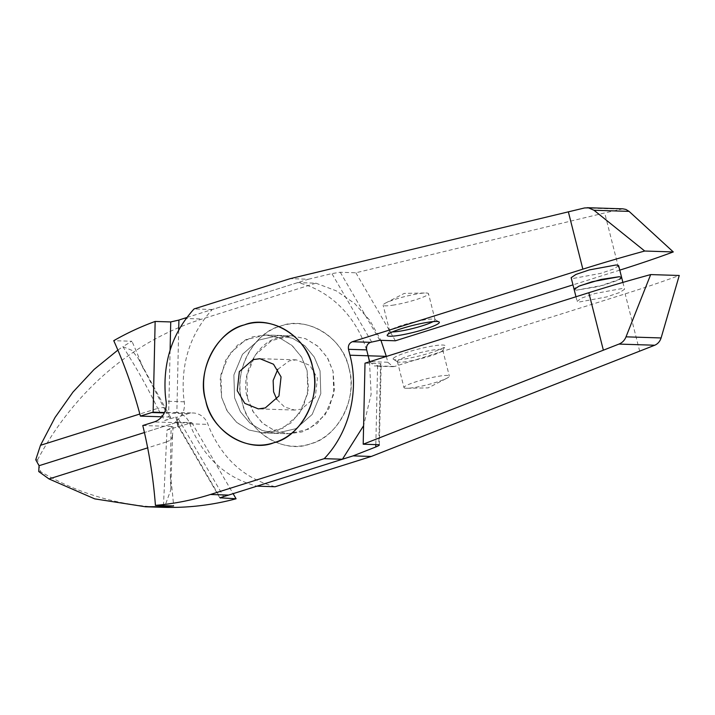 <?xml version="1.0" encoding="UTF-8"?>
<svg xmlns="http://www.w3.org/2000/svg" width="715" height="715" viewBox="0 0 715 715"><rect width="100%" height="100%" fill="white"/><g stroke="black" fill="none" stroke-linecap="round" stroke-linejoin="round"><path stroke-width="0.54" stroke-dasharray="3.58 2.68" d="M277.804 369.315L289.396 360.816L296.305 359.86L309.863 365.392L317.406 378.065L315.306 397.156L301.605 409.096L294.696 410.053L284.642 407.094L276.848 399.444M348.929 368.136C358.528 396.95 337.73 437.803 310.399 443.836C284.239 454.624 247.363 431.923 242.072 401.776C232.473 372.962 253.271 332.109 280.602 326.076C306.762 315.297 343.638 337.998 348.929 368.136C357.554 399.399 339.142 435.578 310.399 443.836C282.023 453.56 249.374 433.46 242.072 401.776C233.447 370.513 251.859 334.343 280.602 326.076C308.978 316.361 341.627 336.452 348.929 368.136M278.385 337.686C256.712 342.244 239.757 375.545 247.569 398.255L252.904 411.402L262.289 422.976L274.873 430.832L288.744 433.764L302.231 431.896L317.12 423.638L328.954 408.587L334.432 389.621L333.047 371.335L327.711 358.179L318.327 346.614L305.743 338.758L291.872 335.827L278.385 337.686M307.084 370.504L301.748 357.357L292.364 345.783L279.771 337.927L265.909 334.995L252.422 336.863L237.532 345.122L225.69 360.172L220.22 379.138L221.605 397.424L226.941 410.58L236.325 422.145L248.909 430.001L262.78 432.933L276.258 431.065L291.157 422.806L302.99 407.756L308.469 388.79L307.084 370.504L301.23 356.57L291.783 345.3L279.601 337.882L265.9 335.04L245.683 339.67L229.497 353.916L220.872 374.66L221.605 397.424L227.45 411.366L236.906 422.628L249.079 430.046L262.78 432.888L282.997 428.258L299.192 414.012L307.808 393.268L307.084 370.504M580.106 285.714L575.423 287.966M621.621 277.438L616.813 280.691L603.567 285.178L576.505 290.174L574.136 289.45L576.505 290.174L598.661 286.492L619.878 279.199M618.627 265.667L613.845 268.911L600.573 273.407L573.528 278.394L571.169 277.67M619.78 270.136A244.968 31.424 -14.2 0 1 619.208 270.315L572.974 284.874M392.374 331.921A23.389 3.003 -14.2 0 1 389.72 331.233A23.389 3.003 -14.2 0 1 389.818 330.804A23.389 3.003 -14.2 0 1 424.058 319.936A23.389 3.003 -14.2 0 1 434.792 319.426A23.389 3.003 -14.2 0 1 435.078 319.757A23.389 3.003 -14.2 0 1 433.076 321.625M394.144 304.974A23.389 3.003 -14.2 0 1 383.124 305.162A23.389 3.003 -14.2 0 1 385.591 303.044A23.389 3.003 -14.2 0 1 417.462 293.874A23.389 3.003 -14.2 0 1 425.309 292.998A23.389 3.003 -14.2 0 1 428.482 293.686A23.389 3.003 -14.2 0 1 417.31 299.228A23.389 3.003 -14.2 0 1 394.144 304.974M234.583 397.835L240.463 411.84L249.928 423.083L262.074 430.466L275.767 433.308L296.037 428.651L312.196 414.405L320.794 393.643L320.07 370.924L314.234 357.008L304.778 345.729L292.569 338.284L278.886 335.442L258.66 340.09L242.474 354.327L233.868 375.035L234.583 397.835L233.868 375.009L242.474 354.336L258.642 340.099L278.886 335.442L292.578 338.284L304.769 345.711L314.225 357L320.07 370.924L320.803 393.652L312.169 414.45L295.983 428.678L275.767 433.299L262.074 430.466L249.919 423.066L240.455 411.813L234.583 397.835M163.458 505.63L167.015 430.001L190.494 423.11A18.375 16.642 91.8 0 0 191.817 422.628L176.239 422.127L175.917 421.341L178.455 418.945A18.375 16.642 -88.2 0 0 184.264 401.794A104.113 94.282 91.8 0 1 183.505 395.395C181.163 361.978 190.735 333.351 212.23 309.515L308.406 279.234L290.227 278.653M308.406 279.234L331.894 273.586L340.286 272.272L355.873 272.772L604.693 212.936L619.208 270.315M622.89 208.834L604.693 212.936M167.015 430.001L173.102 427.025L171.377 426.435L170.965 432.906L170.376 475.832A459.307 415.933 91.8 0 1 173.602 505.952M171.377 426.435L142.785 425.523M170.376 475.832L170.814 489.811L165.058 505.684M166.193 442.031L147.665 447.867M35.75 459.763L37.564 459.817L40.549 471.596A306.208 277.286 -88.2 0 0 162.528 507.301M177.678 426.641L177.964 421.966L144.43 432.53L177.964 421.966A459.307 415.933 -88.2 0 1 179.134 426.685M191.817 422.628L233.108 493.654M175.917 421.341L220.497 498.275M178.455 418.945L223.589 496.603M369.494 361.772L371.139 394.224L363.604 425.702M212.239 309.515L194.06 308.934M371.639 341.967L331.894 273.586M395.404 340.787L355.873 272.772M38.726 471.534L40.549 471.596M166.238 442.022L169.419 440.637L171.573 438.733L172.458 436.114L170.965 432.906M579.49 301.953L606.597 296.94L619.798 292.462L624.588 289.218L622.229 288.494L595.166 293.49L581.903 297.985L577.139 301.221L579.49 301.953M386.35 356.463L387.816 362.246L392.964 366.688L394.644 366.455L625.169 293.865A244.968 31.424 165.8 0 0 679.25 275.49M369.655 361.719L374.785 366.107L377.6 365.517C380.8 364.453 381.801 363.837 380.586 363.676L365.007 363.184M379.343 444.953L381.167 363.881L380.586 363.676L378.771 444.712M393.33 358.403A26.902 3.45 165.8 0 0 393.465 359.395A26.902 3.45 165.8 0 0 419.678 355.856A26.902 3.45 165.8 0 0 445.096 346.426A26.902 3.45 165.8 0 0 445.177 346.31A26.902 3.45 165.8 0 0 422.118 348.16A26.902 3.45 165.8 0 0 393.33 358.403M397.558 360.995A23.389 3.003 165.8 0 0 397.388 361.531A23.389 3.003 165.8 0 0 397.674 361.853A23.389 3.003 165.8 0 0 420.474 358.778A23.389 3.003 165.8 0 0 442.567 350.582A23.389 3.003 165.8 0 0 442.648 350.475A23.389 3.003 165.8 0 0 442.737 350.055A23.389 3.003 165.8 0 0 421.126 352.432A23.389 3.003 165.8 0 0 397.558 360.995M404.154 387.065A23.389 3.003 165.8 0 0 403.984 387.593A23.389 3.003 165.8 0 0 407.157 388.281A23.389 3.003 165.8 0 0 427.4 384.768A23.389 3.003 165.8 0 0 446.875 378.235A23.389 3.003 165.8 0 0 449.163 376.653A23.389 3.003 165.8 0 0 449.333 376.117A23.389 3.003 165.8 0 0 427.722 378.503A23.389 3.003 165.8 0 0 404.154 387.065M297.735 282.595L186.838 317.514M368.145 355.784C359.296 319.337 331.099 290.272 297.726 282.595L315.896 283.185L202.086 319.015A306.208 277.286 91.8 0 0 37.564 459.817M377.6 365.517L375.822 444.614M178.687 330.116L176.846 412.582A18.375 16.642 91.8 0 1 189.841 423.816A104.113 94.282 -88.2 0 0 192.192 429.715C205.849 459.566 227.433 478.38 256.926 486.155M247.569 398.255L246.836 375.491L255.461 354.747L271.655 340.501L291.872 335.871L305.564 338.704L317.746 346.123L327.202 357.393L333.047 371.335L333.78 394.099L325.155 414.843L308.96 429.089L288.744 433.719L275.052 430.877L262.87 423.459L253.414 412.189L247.569 398.255M315.896 283.176L336.247 290.826L354.533 303.383L369.673 320.168L380.934 340.331M275.105 486.736C245.611 478.961 224.027 460.147 210.362 430.296A104.113 94.282 -88.2 0 1 208.011 424.397A18.375 16.642 91.8 0 0 193.157 412.993A18.375 16.642 91.8 0 0 188.108 413.69L176.748 417.265A459.307 415.933 91.8 0 1 177.964 421.966L175.291 417.22L164.629 420.581L157.72 408.381L139.845 414.012M176.846 412.582L164.495 412.528M122.891 346.686L131.873 350.323L138.317 358.501L165.29 410.49L165.531 408.453L163.646 407.407L157.684 408.399C147.424 387.217 135.832 366.652 122.891 346.686L122.792 346.712A306.208 277.286 91.8 0 1 131.917 341.252L113.748 340.671M117.868 350.1L122.792 346.712M143.295 368.806A459.307 415.933 -88.2 0 0 131.917 341.252M165.29 410.49L168.99 417.015L161.787 416.791M176.748 417.265L175.291 417.22M168.99 417.015L170.644 417.399L170.099 418.311L164.629 420.581M620.298 209.111L584.504 207.967M190.494 423.11L154.136 421.948M184.264 401.794L166.095 401.213M340.286 272.272L379.826 340.295M394.644 366.455L376.474 365.874M639.693 351.244L625.169 293.865M170.099 350.207L168.695 412.662M183.916 318.434L202.086 319.015M387.816 362.246L369.637 361.665M189.841 423.816L208.011 424.397M188.108 413.69L164.298 412.93M294.696 410.053L258.347 408.891M296.305 359.86L259.947 358.707M265.909 334.995L291.872 335.827L265.909 334.995M262.78 432.933L288.744 433.764L262.78 432.933M389.818 330.804L387.289 334.978M389.72 331.233L383.124 305.162M385.591 303.044L404.279 293.4L425.309 292.998M219.952 498.141L175.658 421.939M434.792 319.426L439.001 321.893M435.078 319.757L428.482 293.686M172.458 436.114L170.814 489.811M172.449 436.499L173.102 427.025M622.881 282.407L624.606 289.209M397.674 361.853L393.465 359.395M397.388 361.531L403.984 387.593M407.157 388.281L428.187 387.879L446.875 378.235M392.964 366.688L374.785 366.107M174.835 412.403L193.157 412.993M442.648 350.475L445.177 346.31M575.977 296.752L577.112 301.23M442.737 350.055L449.333 376.117M138.308 358.501L165.531 408.444M165.487 408.354L170.679 417.453"/><path stroke-width="1.07" d="M276.848 399.444L273.595 391.856L273.148 380.487L277.804 369.315M237.246 390.694L244.789 403.367L258.347 408.891L265.256 407.943L278.957 395.994L281.058 376.903L273.505 364.23L259.947 358.707L253.039 359.654L239.337 371.603L237.246 390.694M312.571 366.974C307.253 336.81 270.377 314.117 244.253 324.923C216.895 330.982 196.107 371.845 205.723 400.623C211.05 430.788 247.926 453.48 274.051 442.674C301.408 436.615 322.188 395.753 312.571 366.974C305.269 335.299 272.621 315.199 244.253 324.923C215.51 333.181 197.099 369.351 205.723 400.623C213.025 432.298 245.674 452.398 274.051 442.674C302.794 434.416 321.196 398.246 312.571 366.974M619.878 279.199L621.63 277.438L619.253 276.714L601.101 279.431L580.106 285.714M575.423 287.966L574.136 289.459L578.944 286.197L592.199 281.71L619.253 276.714L621.621 277.438M575.977 296.752L571.151 277.679L575.995 274.408L589.214 269.939L616.267 264.943L618.627 265.667M165.058 505.684L163.261 506.613A306.208 277.286 -88.2 0 0 173.602 505.952L155.423 505.371A306.208 277.286 91.8 0 0 210.433 494.494L324.244 458.655C349.099 432.638 359.511 391.454 349.975 355.203L348.482 349.313C347.928 345.658 349.206 343.129 352.334 341.743L582.859 269.153A244.968 31.424 -14.2 0 1 644.724 251.028L673.289 251.939A244.968 31.424 -14.2 0 1 619.78 270.136M349.975 355.203L368.145 355.784L366.661 349.894C366.098 346.239 367.385 343.709 370.513 342.324L379.826 340.295L395.404 340.787L572.974 284.874M399.846 335.246A26.902 3.45 -14.2 0 1 387.289 334.978A26.902 3.45 -14.2 0 1 426.658 322.483A26.902 3.45 -14.2 0 1 439.001 321.893A26.902 3.45 -14.2 0 1 427.91 328.167A26.902 3.45 -14.2 0 1 399.846 335.246M433.076 321.625A23.389 3.003 -14.2 0 1 400.74 331.045A23.389 3.003 -14.2 0 1 392.374 331.921M155.423 505.371A459.307 415.933 -88.2 0 0 142.785 425.523L154.136 421.948A18.375 16.642 -88.2 0 0 166.095 401.213A104.113 94.282 91.8 0 1 165.326 394.814C162.984 361.388 172.556 332.77 194.06 308.934L290.227 278.653L584.504 207.967L588.374 207.788L593.986 210.255L644.724 251.028M147.665 447.867L48.995 478.934L94.738 498.873L145.467 506.765L163.261 506.613M163.36 506.586L163.458 505.63M145.467 506.765L162.528 507.301A306.208 277.286 -88.2 0 0 236.075 498.775L233.108 493.654M139.845 414.012L40.487 445.302L35.75 459.763L39.057 465.706L144.43 432.53L39.057 465.706L38.726 471.534L48.995 478.934M220.238 497.819L236.075 498.775M220.336 497.765L223.589 496.603A306.208 277.286 91.8 0 0 228.612 495.075L342.431 459.236L363.604 425.702M324.235 458.664L342.413 459.236M380.934 340.331L386.323 356.365L368.145 355.784L369.494 361.772M673.289 251.939L629.075 211.372L625.92 209.441L622.89 208.834L587.283 207.699M375.768 446.991L353.103 455.875L256.935 486.155L275.105 486.736L371.273 456.456L654.743 345.229C657.818 343.897 659.936 341.475 661.107 337.954L679.25 275.49L650.686 274.578A244.968 31.424 165.8 0 0 588.82 292.712L365.007 363.184L363.193 444.212L378.771 444.712C379.978 444.9 378.986 445.66 375.768 446.991L375.822 444.614M186.838 317.514L183.916 318.434A306.208 277.286 91.8 0 0 178.92 320.061L170.733 321.938L155.146 321.446L153.117 412.171L164.495 412.528M368.145 355.784L369.655 361.719M178.687 330.116L178.92 320.061M40.487 445.302L55.001 417.533L72.966 392.088L94.058 369.476L117.868 350.1M155.146 321.446A306.208 277.286 -88.2 0 0 113.748 340.671A459.307 415.933 91.8 0 1 140.399 416.103L151.759 412.528A18.375 16.642 91.8 0 1 153.117 412.171M161.787 416.791L140.399 416.103M353.103 455.875L371.273 456.456M379.343 444.953L378.771 444.712M650.686 274.578L626.018 336.837C624.633 340.331 622.273 342.753 618.949 344.085L363.193 444.212M352.334 341.743L370.513 342.324M568.345 211.774L582.859 269.153M210.433 494.494L228.612 495.075M348.482 349.313L366.661 349.894M629.075 211.372L593.986 210.255M170.733 321.938L170.099 350.207M618.949 344.085L654.743 345.229M164.298 412.93L151.759 412.528M603.335 350.091L588.82 292.712M626.018 336.837L661.107 337.954M622.881 282.407L618.645 265.658"/></g></svg>

